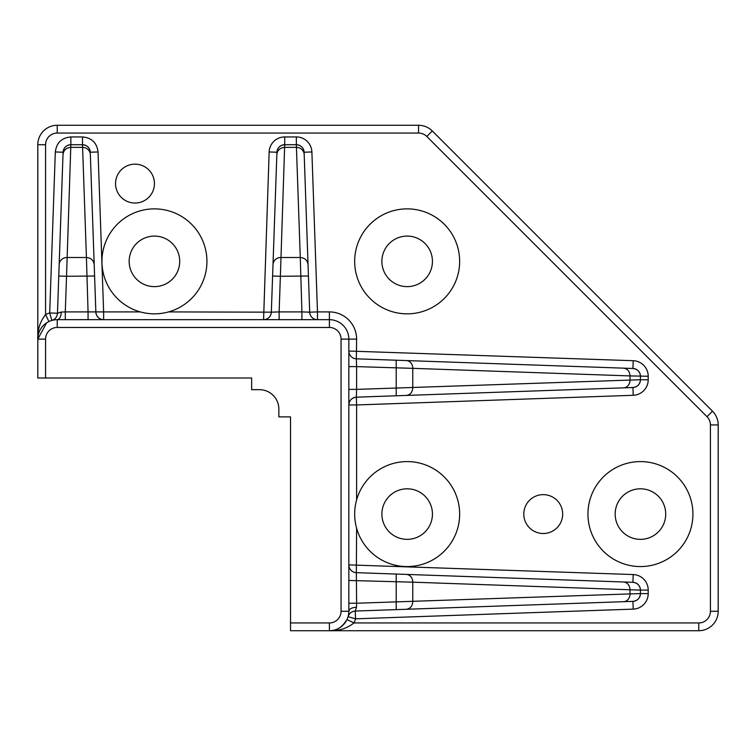 <?xml version="1.0" encoding="UTF-8"?>
<svg xmlns="http://www.w3.org/2000/svg" width="756" height="756" viewBox="0 0 756 756"><rect width="100%" height="100%" fill="white"/><g stroke="black" fill="none" stroke-linecap="round" stroke-linejoin="round"><path stroke-width="1.13" d="M90.351 154.611L94.594 276.006L90.351 154.611A7.777 7.513 178 0 0 82.584 147.373L70.771 147.373L70.856 144.717A7.777 7.777 0 0 0 63.088 152.221L63.003 154.611C63.58 150.179 66.178 147.77 70.771 147.373L66.537 276.28L58.77 276.006L57.465 313.239A7.777 7.777 0 0 1 51.852 320.44L49.698 312.975A27.216 27.216 0 0 0 45.577 314.534C39.973 321.754 37.375 329.947 37.8 339.123L37.8 378L251.644 378L251.644 389.661L259.412 389.661A19.439 19.439 0 0 1 278.86 409.1L278.86 416.877L290.521 416.877L290.521 630.721L698.761 630.721A19.439 19.439 0 0 0 718.2 611.283L710.423 611.283A11.661 11.661 0 0 1 698.761 622.944L698.761 630.721A19.439 19.439 0 0 0 718.2 611.283L718.2 424.929A19.439 19.439 0 0 0 712.502 411.188L707.011 416.688A11.661 11.661 0 0 1 710.423 424.929L710.423 611.283M618.266 501.965A25.269 25.269 0 0 1 652.56 491.901A25.269 25.269 0 0 1 662.615 526.195A25.269 25.269 0 0 1 628.321 536.259A25.269 25.269 0 0 1 618.266 501.965M429.342 526.195A25.269 25.269 0 0 1 395.048 536.259A25.269 25.269 0 0 1 384.984 501.965A25.269 25.269 0 0 1 419.278 491.901A25.269 25.269 0 0 1 429.342 526.195M384.984 249.244A25.269 25.269 0 0 1 419.278 239.179A25.269 25.269 0 0 1 429.342 273.474A25.269 25.269 0 0 1 395.048 283.538A25.269 25.269 0 0 1 384.984 249.244M176.62 273.474A25.269 25.269 0 0 1 142.326 283.538A25.269 25.269 0 0 1 132.262 249.244A25.269 25.269 0 0 1 166.556 239.179A25.269 25.269 0 0 1 176.62 273.474M276.847 154.611L271.338 312.171L279.134 311.907L280.372 276.28L308.439 276.006L304.195 154.611A7.777 7.513 178 0 0 296.428 147.373L284.615 147.373L284.7 144.717A7.777 7.777 0 0 0 276.932 152.221L276.847 154.611C277.424 150.179 280.013 147.77 284.615 147.373L280.372 276.28L272.604 276.006L271.338 312.171L168.588 311.907A52.485 52.485 0 0 1 140.285 311.907C149.726 314.496 159.157 314.496 168.588 311.907A52.485 52.485 0 0 0 179.607 215.299A52.485 52.485 0 0 0 108.382 236.193A52.485 52.485 0 0 0 140.285 311.907L103.629 311.907L103.629 319.684C101.398 319.476 101.398 319.476 103.629 319.684C101.398 319.476 101.398 319.476 103.629 319.684L101.966 319.684M396.21 609.629L355.273 611.056L356.473 607.257L356.615 603.231L630.022 593.914A7.777 6.738 88 0 1 623.558 601.691L396.21 609.629L396.21 574.05L356.341 572.661L356.615 528.236A52.485 52.485 0 0 1 356.615 499.924C354.025 509.364 354.025 518.796 356.615 528.236A52.485 52.485 0 0 0 453.222 539.245A52.485 52.485 0 0 0 432.328 468.021A52.485 52.485 0 0 0 356.615 499.924L356.615 404.951L348.837 404.951A7.777 7.777 0 0 1 356.341 397.174L356.615 389.387L348.837 389.387M453.222 286.524A52.485 52.485 0 0 1 381.997 307.418A52.485 52.485 0 0 1 361.094 236.193A52.485 52.485 0 0 1 432.328 215.299A52.485 52.485 0 0 1 453.222 286.524M686.505 539.245A52.485 52.485 0 0 1 615.28 560.139A52.485 52.485 0 0 1 594.377 488.915A52.485 52.485 0 0 1 665.601 468.021A52.485 52.485 0 0 1 686.505 539.245M526.176 504.762A19.439 19.439 0 0 1 552.56 497.023A19.439 19.439 0 0 1 560.3 523.398A19.439 19.439 0 0 1 533.916 531.137A19.439 19.439 0 0 1 526.176 504.762M117.936 174.277A19.439 19.439 0 0 1 144.32 166.537A19.439 19.439 0 0 1 152.06 192.922A19.439 19.439 0 0 1 125.676 200.661A19.439 19.439 0 0 1 117.936 174.277M46.579 322.869L37.8 339.123L37.8 144.717A19.439 19.439 0 0 1 57.239 125.279L418.55 125.279A19.439 19.439 0 0 1 432.29 130.977L712.502 411.188A19.439 19.439 0 0 1 718.2 424.929L710.423 424.929M707.011 416.688L426.8 136.477L432.29 130.977A19.439 19.439 0 0 0 418.55 125.279L418.55 133.056L57.239 133.056L57.239 125.279A19.439 19.439 0 0 0 37.8 144.717L45.577 144.717L45.577 314.534L48.913 321.555M331.78 630.57L329.399 630.721A19.439 19.439 0 0 0 348.837 611.283L348.837 339.123A19.439 19.439 0 0 0 329.399 319.684L329.399 311.907L317.473 311.907L317.473 319.684A7.777 7.777 0 0 1 309.695 312.171L301.909 311.907L301.909 319.684M346.966 619.608C341.806 627.622 335.947 631.317 329.399 630.721C338.575 631.137 346.768 628.548 353.988 622.944L346.966 619.608A19.439 19.439 0 0 0 348.081 616.669L355.547 618.824L355.273 611.056C351.672 611.377 349.272 613.248 348.081 616.669M348.837 366.613L356.615 366.613L356.341 358.826L406.312 360.565A7.777 6.738 92 0 1 412.776 368.342L356.615 366.613L356.615 389.387L630.022 380.079A7.777 6.738 88 0 1 623.558 387.847L396.21 395.785L396.21 360.215L356.341 358.826L356.615 339.123L348.837 339.123A19.439 19.439 0 0 0 329.399 319.684L329.399 327.452A11.661 11.661 0 0 1 341.06 339.123L341.06 611.283A11.661 11.661 0 0 1 329.399 622.944L290.521 622.944M96.154 314.042A7.777 7.777 0 0 1 95.861 312.171L94.594 276.006L66.537 276.28L65.29 311.907L61.264 312.048C60.99 316.698 59.648 319.24 57.239 319.684L329.399 319.684A19.439 19.439 0 0 1 348.837 339.123L341.06 339.123M57.239 327.452L57.239 319.684A19.439 19.439 0 0 0 37.8 339.123L45.577 339.123A11.661 11.661 0 0 1 57.239 327.452L329.399 327.452M623.558 601.691L632.933 601.36C637.516 600.774 640.02 598.185 640.436 593.592L640.436 590.096L648.213 590.096L648.213 593.592L640.436 593.592A7.777 7.777 0 0 1 632.933 601.36A7.777 7.777 0 0 0 640.436 593.592L630.022 593.914L630.022 589.765L640.436 590.096C640.02 585.494 637.516 582.904 632.933 582.318L406.312 574.409L632.933 582.318A7.777 7.777 0 0 1 640.436 590.096A7.777 7.777 0 0 0 632.933 582.318L633.207 574.551A15.555 15.555 0 0 1 648.213 590.096M348.837 580.457L412.776 582.177L412.776 601.502C412.445 606.114 410.291 608.703 406.312 609.27M348.837 603.231L356.615 603.231L356.341 572.661L406.312 574.409A7.777 6.738 92 0 1 412.776 582.177L630.022 589.765C629.691 585.153 627.537 582.564 623.558 581.997M633.207 574.551L348.837 564.893C349.045 567.123 349.045 567.123 348.837 564.893C349.045 567.123 349.045 567.123 348.837 564.893C349.045 567.123 349.045 567.123 348.837 564.893C349.045 567.123 349.045 567.123 348.837 564.893C349.045 567.123 349.045 567.123 348.837 564.893C349.045 567.123 349.045 567.123 348.837 564.893C349.045 567.123 349.045 567.123 348.837 564.893C349.045 567.123 349.045 567.123 348.837 564.893C349.045 567.123 349.045 567.123 348.837 564.893C349.045 567.123 349.045 567.123 348.837 564.893C349.045 567.123 349.045 567.123 348.837 564.893C349.045 567.123 349.045 567.123 348.837 564.893L348.837 566.556M348.308 615.781L348.696 613.645M356.473 607.257C351.823 607.531 349.281 608.873 348.837 611.283L341.06 611.283M348.988 566.424A7.777 7.777 0 0 0 356.341 572.661A7.777 7.777 0 0 1 348.875 565.639A7.777 7.777 0 0 0 356.341 572.661M623.558 368.153C627.537 368.72 629.691 371.309 630.022 375.921L648.213 376.252L648.213 379.748L640.436 379.748L640.436 376.252C640.02 371.659 637.516 369.06 632.933 368.484L406.312 360.565L632.933 368.484A7.777 7.777 0 0 1 640.436 376.252A7.777 7.777 0 0 0 632.933 368.484L633.207 360.706A15.555 15.555 0 0 1 648.213 376.252M406.312 395.435C410.291 394.868 412.445 392.279 412.776 387.658L412.776 368.342L630.022 375.921L630.022 380.079L640.436 379.748A7.777 7.777 0 0 1 632.933 387.516C637.516 386.94 640.02 384.341 640.436 379.748A7.777 7.777 0 0 1 632.933 387.516L623.558 387.847M396.21 395.785L356.341 397.174C351.767 397.76 349.263 400.349 348.837 404.951A7.777 7.777 0 0 1 356.341 397.174L356.615 404.951L633.207 395.293L632.933 387.516M348.837 351.049A7.777 7.777 0 0 0 356.341 358.826A7.777 7.777 0 0 1 348.837 351.049A7.777 7.777 0 0 0 356.341 358.826A7.777 7.777 0 0 1 348.837 351.049L633.207 360.706M279.134 319.684L279.134 311.907L301.909 311.907L300.274 257.503L280.769 257.503A7.777 7.513 -178 0 0 273.001 264.742L276.932 152.221C277.509 147.647 280.098 145.143 284.7 144.717L296.343 144.717C300.935 145.143 303.525 147.647 304.11 152.221A7.777 7.777 0 0 0 296.343 144.717L300.274 257.503C304.876 257.9 307.465 260.31 308.042 264.742M304.195 154.611L304.11 152.221A7.777 7.777 0 0 0 296.343 144.717L296.343 136.94A15.555 15.555 0 0 1 311.888 151.956L304.11 152.221M308.439 276.006L309.695 312.171A7.777 7.777 0 0 0 317.473 319.684A7.777 7.777 0 0 1 309.695 312.171A7.777 7.777 0 0 0 317.473 319.684M271.338 312.171A7.777 7.777 0 0 1 263.57 319.684A7.777 7.777 0 0 0 271.338 312.171A7.777 7.777 0 0 1 263.57 319.684L269.155 151.956L276.932 152.221A7.777 7.777 0 0 1 284.7 144.717L284.7 136.94L296.343 136.94M55.32 151.956L63.088 152.221L57.465 313.239L49.698 312.975L55.32 151.956C56.483 142.789 61.661 137.79 70.856 136.94L70.856 144.717A7.777 7.777 0 0 0 63.088 152.221C63.674 147.647 66.263 145.143 70.856 144.717L82.498 144.717L86.43 257.503L66.934 257.503A7.777 7.513 -178 0 0 59.157 264.742L63.003 154.611M70.856 136.94L82.498 136.94C91.693 137.79 96.872 142.789 98.044 151.956L103.629 311.907L88.065 311.907L86.43 257.503C91.032 257.9 93.621 260.31 94.198 264.742M98.044 151.956L90.276 152.221C89.69 147.647 87.101 145.143 82.498 144.717A7.777 7.777 0 0 1 90.276 152.221A7.777 7.777 0 0 0 82.498 144.717L82.498 136.94M103.629 319.684C101.398 319.476 101.398 319.476 103.629 319.684C101.398 319.476 101.398 319.476 103.629 319.684C101.398 319.476 101.398 319.476 103.629 319.684C101.398 319.476 101.398 319.476 103.629 319.684C101.398 319.476 101.398 319.476 103.629 319.684C101.398 319.476 101.398 319.476 103.629 319.684C101.398 319.476 101.398 319.476 103.629 319.684C101.398 319.476 101.398 319.476 103.629 319.684M54.81 319.835L52.731 320.213M61.264 312.048L57.465 313.239A7.777 7.777 0 0 1 51.852 320.44A7.777 7.777 0 0 0 57.465 313.239M99.707 318.616A7.777 7.777 0 0 1 97.052 316.055M88.065 319.684L88.065 311.907L65.29 311.907L65.29 319.684M95.861 312.171C96.333 316.414 98.677 318.909 102.882 319.646C98.677 318.909 96.333 316.414 95.861 312.171M426.8 136.477A11.661 11.661 0 0 0 418.55 133.056M57.239 133.056A11.661 11.661 0 0 0 45.577 144.717M356.615 339.123A27.216 27.216 0 0 0 329.399 311.907M648.213 593.592A15.555 15.555 0 0 1 633.207 609.128L355.547 618.824A27.216 27.216 0 0 1 353.988 622.944L698.761 622.944M45.577 378L45.577 339.123M329.399 630.721L329.399 622.944M633.207 609.128L632.933 601.36M648.213 379.748A15.555 15.555 0 0 1 633.207 395.293M311.888 151.956L317.473 311.907L309.695 312.171M269.155 151.956A15.555 15.555 0 0 1 284.7 136.94"/></g></svg>
